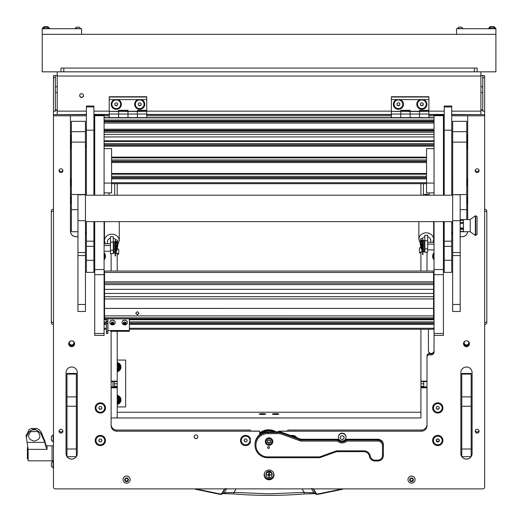 <?xml version="1.0" encoding="UTF-8"?>
<svg xmlns="http://www.w3.org/2000/svg" width="522" height="522" viewBox="0 0 522 522"><rect width="100%" height="100%" fill="white"/><g stroke="black" fill="none" stroke-linecap="round" stroke-linejoin="round"><path stroke-width="0.78" d="M81.589 97.483A1.918 1.905 180 0 0 83.513 95.578A1.918 1.905 180 0 0 81.589 93.666A1.918 1.905 180 0 0 79.67 95.578A1.918 1.905 180 0 0 81.589 97.483M79.67 95.461A1.918 1.905 180 0 0 81.589 97.255A1.918 1.905 180 0 0 83.507 95.461M480.906 75.579L484.651 75.579L484.651 114.657L451.726 114.657M482.778 75.579L482.778 111.179L484.651 111.179M57.218 76.036L57.218 71.834L480.906 71.834L480.906 76.036L57.218 76.036L57.218 111.147L86.398 111.147M451.726 111.147L480.906 111.147L480.906 76.036M57.218 75.579L55.345 75.579L55.345 111.179L53.472 111.179L53.472 75.579L55.345 75.579M86.398 114.657L53.472 114.657L53.472 111.179M55.345 109.783L57.218 110.011M55.345 110.181A3.752 0.457 0 0 0 57.218 110.24M480.906 110.011L482.778 109.783M480.906 110.24A3.752 0.457 0 0 0 482.778 110.181M480.906 111.147L480.906 114.416M57.218 114.416L57.218 111.147M484.651 324.195L484.651 209.505M484.977 324.469A2.153 2.153 0 0 0 486.811 322.342L486.811 211.358A2.153 2.153 179.8 0 0 484.977 209.224M53.472 209.505L53.472 324.195M53.146 209.224A2.153 2.153 0 0 0 51.313 211.358L51.313 322.342A2.153 2.153 -0.2 0 0 53.146 324.469M117.209 360.069L125.645 360.069L125.645 406.932L117.209 406.932M112.993 381.556L112.993 386.913M312.835 488.481L315.732 493.505L313.781 492.775L304.104 492.396L302.049 488.788M311.366 488.481L313.781 492.775L314.831 493.623L304.319 493.942L304.104 492.396L269.058 493.838L234.019 492.396L233.791 493.923L223.488 493.551M224.558 488.879L221.987 493.336L220.525 494.021L195.613 488.879M314.681 493.571L316.945 494.399L315.732 493.505L316.136 493.336L313.565 488.879M343.378 488.879L342.589 489.277L343.378 488.879M342.589 489.277L317.676 494.419L316.945 494.399L317.676 494.419L317.598 494.021L342.484 488.886L342.589 489.277L317.676 494.419L316.136 493.336M195.535 489.277L220.447 494.419L195.535 489.277L194.745 488.879L195.535 489.277L195.639 488.886M304.319 493.942C280.816 495.861 257.307 495.861 233.804 493.942L223.442 493.571L220.447 494.419L220.525 494.021L220.447 494.419L221.021 494.425L222.039 493.949L222.392 493.505L221.987 493.336M226.757 488.481L224.343 492.775L222.392 493.505L225.289 488.481M304.333 493.923L314.635 493.551M236.075 488.788L234.019 492.396L224.343 492.775L223.442 493.571M26.1 437.423L29.252 431.596L34.067 428.679L32.051 428.275L29.252 429.423L26.1 435.668L28.129 449.364L28.129 460.835L52.063 460.835L52.063 445.834L52.063 460.835L53.472 460.835M45.779 444.796L44.859 441.005L41.049 431.896L38.889 429.423L36.09 428.275L34.067 428.679L38.889 431.596L41.049 433.899L44.859 442.402L45.779 446.63L47.065 449.364L28.129 449.364M29.252 431.596L38.889 431.596M30.824 431.596C27.046 436.262 28.188 439.446 34.256 441.149C40.318 439.459 41.466 436.275 37.682 431.596M28.129 458.955L27.379 458.955L27.379 447.706L28.064 447.706M51.41 462.857L51.41 466.355L53.472 468.058M53.114 468.058L53.114 460.933L51.41 462.831M51.41 465.957L51.41 465.533M53.114 442.003L53.114 434.885L51.41 436.594L51.41 440.3L53.472 442.01M51.41 439.485L51.41 438.8M51.41 437.971L51.41 437.286M117.209 401.601A1.938 1.938 0 0 0 117.209 398.208M117.209 397.757A2.342 2.342 0 0 1 117.209 402.051M117.209 368.793A1.938 1.938 0 0 0 117.209 365.407M117.209 364.95A2.342 2.342 0 0 1 117.209 369.243M117.209 371.207A4.215 4.215 0 0 0 118.207 370.848M118.553 370.646A4.215 4.215 0 0 0 120.484 367.299M120.484 366.894A4.215 4.215 0 0 0 118.553 363.547M118.207 363.345A4.215 4.215 0 0 0 117.209 362.986M117.209 362.503A4.685 4.685 0 0 1 117.209 371.69M117.209 404.015A4.215 4.215 0 0 0 118.207 403.656M118.553 403.454A4.215 4.215 0 0 0 120.484 400.106M120.484 399.702A4.215 4.215 0 0 0 118.553 396.355M118.207 396.152A4.215 4.215 0 0 0 117.209 395.793M117.209 395.311A4.685 4.685 0 0 1 117.209 404.498M117.209 363.345L118.435 363.345L119.453 365.1A3.752 3.752 0 0 0 117.209 363.462M120.602 367.096L119.59 368.852A3.752 3.752 0 0 0 119.59 365.341L120.602 367.096M117.209 370.731A3.752 3.752 0 0 0 119.453 369.093L118.435 370.848L117.209 370.848M117.209 363.612A3.608 3.608 0 0 1 117.209 370.581M117.209 396.152L118.435 396.152L119.453 397.908A3.752 3.752 0 0 0 117.209 396.27M120.602 399.904L119.59 401.659A3.752 3.752 0 0 0 119.59 398.149L120.602 399.904M117.209 403.539A3.752 3.752 0 0 0 119.453 401.901L118.435 403.656L117.209 403.656M117.209 396.42A3.608 3.608 0 0 1 117.209 403.389M72.153 340.853A2.342 2.323 0 0 1 71.658 345.453A2.342 2.323 0 0 1 71.162 340.853M69.328 342.863A2.342 2.323 180 0 0 73.98 342.863M466.962 340.853A2.342 2.323 0 0 1 466.466 345.453A2.342 2.323 0 0 1 465.97 340.853M464.136 342.863A2.342 2.323 180 0 0 468.795 342.863M68.702 343.744A2.956 2.93 180 0 0 71.658 346.673A2.956 2.93 180 0 0 74.607 343.744A2.956 2.93 180 0 0 71.658 340.807A2.956 2.93 180 0 0 68.702 343.744M68.715 343.456A2.956 2.93 180 0 0 74.594 343.456M463.516 343.744A2.956 2.93 180 0 0 466.466 346.673A2.956 2.93 180 0 0 469.422 343.744A2.956 2.93 180 0 0 466.466 340.807A2.956 2.93 180 0 0 463.516 343.744M463.529 343.456A2.956 2.93 180 0 0 469.408 343.456M264.139 474.922A4.92 4.887 180 0 0 269.058 479.803A4.92 4.887 180 0 0 273.985 474.922A4.92 4.887 180 0 0 269.058 470.035A4.92 4.887 180 0 0 264.139 474.922M264.152 474.576A4.92 4.887 180 0 0 269.058 479.118A4.92 4.887 180 0 0 273.972 474.576M59.045 431.192A1.918 1.905 180 0 0 60.97 433.103A1.918 1.905 180 0 0 62.888 431.192A1.918 1.905 180 0 0 60.97 429.286A1.918 1.905 180 0 0 59.045 431.192M59.136 430.624A1.918 1.905 180 0 0 62.803 430.624M59.045 170.694A1.918 1.905 180 0 0 60.97 172.599A1.918 1.905 180 0 0 62.888 170.694A1.918 1.905 180 0 0 60.97 168.789A1.918 1.905 180 0 0 59.045 170.694M59.136 170.12A1.918 1.905 180 0 0 62.803 170.12M475.229 431.192A1.918 1.905 180 0 0 477.154 433.103A1.918 1.905 180 0 0 479.072 431.192A1.918 1.905 180 0 0 477.154 429.286A1.918 1.905 180 0 0 475.229 431.192M475.32 430.624A1.918 1.905 180 0 0 478.987 430.624M475.229 170.694A1.918 1.905 180 0 0 477.154 172.599A1.918 1.905 180 0 0 479.072 170.694A1.918 1.905 180 0 0 477.154 168.789A1.918 1.905 180 0 0 475.229 170.694M475.32 170.12A1.918 1.905 180 0 0 478.987 170.12M194.073 436.777A1.873 1.86 180 0 0 195.946 438.637A1.873 1.86 180 0 0 197.825 436.777A1.873 1.86 180 0 0 195.946 434.917A1.873 1.86 180 0 0 194.073 436.777M95.18 407.936A5.155 5.116 180 0 0 100.335 413.052A5.155 5.116 180 0 0 105.496 407.936A5.155 5.116 180 0 0 100.335 402.821A5.155 5.116 180 0 0 95.18 407.936M432.627 407.936A5.155 5.116 180 0 0 437.782 413.052A5.155 5.116 180 0 0 442.937 407.936A5.155 5.116 180 0 0 437.782 402.821A5.155 5.116 180 0 0 432.627 407.936M240.472 440.496A5.155 5.116 180 0 0 250.416 442.395A18.74 18.603 180 0 1 250.319 440.496L250.319 438.376A5.155 5.116 180 0 0 240.472 440.496M104.087 259.799A5.155 5.116 180 0 0 104.087 252.772M434.036 252.772A5.155 5.116 180 0 0 434.036 259.799M95.18 440.496A5.155 5.116 180 0 0 100.335 445.618A5.155 5.116 180 0 0 105.496 440.496A5.155 5.116 180 0 0 100.335 435.381A5.155 5.116 180 0 0 95.18 440.496M432.627 440.496A5.155 5.116 180 0 0 437.782 445.618A5.155 5.116 180 0 0 442.937 440.496A5.155 5.116 180 0 0 437.782 435.381A5.155 5.116 180 0 0 432.627 440.496M428.882 353.759L428.882 354.908A1.873 1.86 180 0 0 427.003 356.767L427.003 355.626A1.873 1.86 0 0 1 428.882 353.759L431.224 353.759A2.812 2.793 180 0 0 434.036 350.973A2.812 2.793 180 0 1 431.224 353.759A2.812 2.793 180 0 1 428.412 350.973L428.412 329.238M111.121 424.471A5.625 5.585 180 0 0 116.739 430.05L250.319 430.05L250.319 431.081L259.688 431.081L259.688 434.598M427.003 356.767L427.003 425.613A5.625 5.585 0 0 1 421.378 431.192L278.435 431.192L287.805 431.081L287.805 430.05L421.378 430.05A5.625 5.585 180 0 0 427.003 424.471M444.229 114.657L428.882 114.657M391.383 114.657L146.734 114.657M109.242 114.657L93.895 114.657M85.458 234.215A5.625 5.585 180 0 0 86.371 231.168L86.371 221.635M427.003 271.048L427.003 252.237M461.813 456.659A5.625 5.579 180 0 0 466.466 459.106L466.466 459.106A5.625 5.579 180 0 0 471.125 456.659M471.157 456.606A5.625 5.579 180 0 0 472.09 453.527L472.09 372.577A5.625 5.579 180 0 0 466.466 366.999L466.466 366.999A5.625 5.579 180 0 0 460.841 372.577L460.841 453.527A5.625 5.579 180 0 0 461.781 456.606M76.343 456.606A5.625 5.579 180 0 0 77.282 453.527L77.282 372.577A5.625 5.579 180 0 0 71.658 366.999A5.625 5.579 180 0 0 66.033 372.577L66.033 453.527A5.625 5.579 180 0 0 66.966 456.606M66.999 456.659A5.625 5.579 180 0 0 71.658 459.106L71.658 459.106A5.625 5.579 180 0 0 76.31 456.659M296.855 437.769A5.155 5.116 180 0 0 290.924 435.622M85.432 146.571A4.913 4.881 180 0 1 86.371 145.507L86.398 115.799M86.371 145.507L86.371 145.162A5.24 5.2 0 0 1 86.398 145.149M93.895 146.369A5.24 5.2 0 0 1 94.717 148.359M70.437 200.872L70.437 231.168A5.625 5.585 180 0 0 76.062 236.747L77.961 236.747M53.472 114.657L53.472 115.799L70.437 115.799L70.437 136.901M70.437 138.735L70.437 139.426M70.437 141.26L70.437 144.346M70.437 146.18L70.437 181.558M70.437 183.392L70.437 199.039M53.472 115.799L53.472 487.019A1.873 1.86 180 0 0 55.345 488.879L482.778 488.879A1.873 1.86 180 0 0 484.651 487.019L484.651 114.657M467.686 136.901L467.686 115.799L484.651 115.799M467.686 219.534L467.686 200.872M467.686 199.039L467.686 183.392M467.686 181.558L467.686 146.18M467.686 144.346L467.686 141.26M467.686 139.426L467.686 138.735M462.061 236.747A5.625 5.585 180 0 0 467.66 231.716A5.625 5.585 180 0 1 462.061 236.681L460.163 236.747M452.665 234.15A5.625 5.585 180 0 1 451.961 232.61A5.625 5.585 180 0 0 452.665 234.215M451.726 115.799L451.752 195.202M93.895 115.799L94.717 115.799M104.087 115.799L109.242 115.799M146.734 115.799L391.383 115.799M428.882 115.799L434.036 115.799M443.406 115.799L444.229 115.799M428.882 354.908L431.224 354.908A2.812 2.793 180 0 0 434.036 352.115L434.036 333.486L443.406 333.486L443.406 335.398L434.036 335.398M278.435 431.192L278.435 431.798M116.739 430.05L116.739 431.192L259.688 431.192M116.739 431.192A5.625 5.585 0 0 1 111.121 425.613L111.121 331.287M111.121 253.62L111.121 271.048M467.686 115.799L451.752 115.799M86.371 115.799L70.437 115.799M70.437 231.096A5.625 5.585 180 0 0 76.062 236.681L77.961 236.681M85.458 234.15A5.625 5.585 180 0 0 86.371 231.096M67.051 456.659A5.625 5.579 180 0 0 76.264 456.659M76.343 456.541A5.625 5.579 180 0 0 77.282 453.455L77.282 372.577M66.033 372.577L66.033 453.455A5.625 5.579 180 0 0 66.966 456.541M460.841 453.455A5.625 5.579 180 0 0 461.781 456.541M461.859 456.659A5.625 5.579 180 0 0 466.466 459.034L466.466 459.034A5.625 5.579 180 0 0 471.072 456.659M471.157 456.541A5.625 5.579 180 0 0 472.09 453.455M460.163 236.681L462.061 236.681M94.241 195.202A4.698 4.665 180 0 0 94.26 194.765L94.26 149.181A4.698 4.665 180 0 0 93.895 147.38M86.398 145.729A4.698 4.665 180 0 0 85.432 146.943M85.432 146.995A4.672 4.639 0 0 1 86.398 145.768M93.895 147.445A4.672 4.639 0 0 1 94.234 149.181L94.234 194.765A4.672 4.639 0 0 1 94.214 195.202M86.371 195.202L86.371 146.134A4.457 4.424 180 0 0 85.432 147.55M86.398 146.656A4.13 4.104 180 0 0 86.371 146.682L86.371 146.134M278.878 414.077A3.249 0.398 -0 0 0 275.623 413.678A3.249 0.398 -0 0 0 272.373 414.077A3.249 0.398 -0 0 0 272.393 414.122A3.249 0.398 -0 0 0 275.623 414.468A3.249 0.398 -0 0 0 278.852 414.122A3.249 0.398 -0 0 0 278.878 414.077M265.75 414.077A3.249 0.398 -0 0 0 262.501 413.678A3.249 0.398 -0 0 0 259.245 414.077A3.249 0.398 -0 0 0 259.271 414.122A3.249 0.398 -0 0 0 262.501 414.468A3.249 0.398 -0 0 0 265.731 414.122A3.249 0.398 -0 0 0 265.75 414.077M420.915 412.243L117.209 412.243M427.003 387.794L420.915 387.794L420.915 417.959L111.121 417.959L117.209 417.959L117.209 387.794L111.121 387.794M420.915 387.794L420.915 387.141L427.003 387.141M427.003 381.556L420.915 381.556L420.915 387.141M420.915 381.556L420.915 381.138L427.003 381.138M420.915 183.666L420.915 195.202M420.915 252.433L420.915 271.048M420.915 329.238L420.915 381.138M423.727 381.556L423.727 386.913L427.003 386.913M428.412 350.66A2.812 2.793 180 0 0 431.224 353.453A2.812 2.793 180 0 0 434.036 350.66M111.121 381.138L117.209 381.138L117.209 331.287M117.209 271.048L117.209 253.816M117.209 195.202L117.209 183.666M117.209 381.138L117.209 381.556L111.121 381.556M111.121 387.141L117.209 387.141L117.209 381.556M117.209 387.141L117.209 387.794M111.121 386.913L114.396 386.913L114.396 381.556M114.364 99.624A5.063 5.024 180 0 0 116.275 109.3A5.063 5.024 180 0 0 118.187 99.624L109.242 99.624L109.242 96.727L146.734 96.727L146.734 99.624L137.795 99.624A5.063 5.024 180 0 0 139.707 109.3A5.063 5.024 180 0 0 141.619 99.624M109.242 117.626L109.242 114.037L118.618 114.037L118.618 117.626L118.618 110.325L127.988 110.325L127.988 111.258L137.364 111.258L137.364 110.325L146.734 110.325L146.734 99.624M109.242 114.037L109.242 111.427L118.618 111.427L118.618 114.037L137.364 114.037L137.364 117.626L137.364 111.258M109.242 111.427L118.618 111.258M109.242 111.258L109.242 99.624M127.988 111.258L127.988 117.626L127.988 111.427L137.364 111.427L137.364 114.037L146.734 114.037L146.734 117.626M137.795 99.624L118.187 99.624M109.242 97.014L146.734 97.014M146.734 111.31L137.364 111.427L146.734 111.31M146.734 111.427L146.734 114.037M118.618 111.31L127.988 111.427L118.618 111.31M273.508 472.828A4.685 4.652 0 0 1 269.058 478.948A4.685 4.652 0 0 1 264.373 474.296L264.373 474.217A4.685 4.652 0 0 1 264.543 472.991M273.75 474.296L273.75 474.217A4.685 4.652 0 0 0 273.58 472.991M266.076 475.261A3.139 3.112 0 0 1 269.058 471.183A3.139 3.112 0 0 1 272.047 475.261M272.197 474.217A3.139 3.112 0 0 1 272.06 475.059M266.063 475.059A3.139 3.112 0 0 1 265.926 474.217M264.373 474.296A4.685 4.652 0 0 1 264.615 472.828M269.058 477.382L269.345 475.242L271.499 474.961L269.345 474.681L269.345 472.821L268.778 472.821L268.778 474.681L266.625 474.961L268.778 475.242L269.058 477.382M268.778 477.03L269.345 477.03M272.06 474.903A3.001 2.975 180 0 0 269.058 471.868A3.001 2.975 180 0 0 266.063 474.903M269.058 477.937A3.001 2.975 180 0 0 272.06 474.961A3.001 2.975 180 0 0 269.058 471.986A3.001 2.975 180 0 0 266.063 474.961A3.001 2.975 180 0 0 269.058 477.937M266.625 474.929L268.778 475.242M269.345 475.242L271.499 474.929M269.058 445.273A3.752 3.719 180 0 0 272.81 441.547A3.752 3.719 180 0 0 269.058 437.827A3.752 3.719 180 0 0 265.313 441.547A3.752 3.719 180 0 0 269.058 445.273M265.32 441.318A3.752 3.719 180 0 0 269.058 444.816A3.752 3.719 180 0 0 272.804 441.318M268.536 448.411A0.94 0.933 180 0 0 269.476 447.478A0.94 0.933 180 0 0 268.536 446.551A0.94 0.933 180 0 0 267.603 447.478A0.94 0.933 180 0 0 268.536 448.411M346.367 439.237L377.791 439.237A5.625 5.585 0 0 1 383.416 444.822L383.416 455.393A5.625 5.585 0 0 1 377.791 460.972L374.979 460.972A5.625 5.585 0 0 1 369.439 456.319A5.625 5.585 180 0 0 363.893 451.667L337.545 451.667A5.625 5.585 180 0 0 335.62 452.006L319.81 457.716L267.655 457.716A12.652 12.561 0 0 1 255.004 445.155A12.652 12.561 0 0 1 267.655 432.594L280.327 432.594L300 439.7A5.625 5.585 180 0 0 301.925 440.039L337.982 440.039L337.982 439.237A5.625 5.585 180 0 0 346.367 439.237L346.367 440.039L377.791 440.039A5.625 5.585 0 0 1 383.416 445.618L382.482 445.736A4.685 4.652 180 0 0 377.791 441.083L346.765 441.083A6.564 6.512 0 0 1 337.584 441.083L301.925 441.083A6.564 6.512 0 0 1 299.68 440.692L280.164 433.638L267.655 433.638A11.719 11.628 180 0 0 255.937 445.273A11.719 11.628 180 0 0 267.655 456.9L319.647 456.9L335.3 451.243A6.564 6.512 0 0 1 337.545 450.851L363.893 450.851A6.564 6.512 0 0 1 370.359 456.28A4.685 4.652 180 0 0 374.979 460.156L377.791 460.156A4.685 4.652 180 0 0 382.482 455.504L382.482 445.736M337.584 441.083L337.982 440.039A5.625 5.585 180 0 0 346.367 440.039L346.765 441.083M267.655 433.638L267.655 431.798L280.327 431.798L280.164 433.638M280.327 431.798L300 438.904A5.625 5.585 180 0 0 301.925 439.237L337.982 439.237M267.655 431.798A12.652 12.561 180 0 0 255.004 444.359L255.004 445.155M319.81 457.716L319.647 456.9M396.505 99.624A5.063 5.024 180 0 0 398.416 109.3A5.063 5.024 180 0 0 400.328 99.624L391.383 99.624L391.383 96.727L428.882 96.727L428.882 99.624L419.936 99.624A5.063 5.024 180 0 0 421.848 109.3A5.063 5.024 180 0 0 423.76 99.624M391.383 117.626L391.383 114.037L400.759 114.037L400.759 117.626L400.759 110.325L410.135 110.325L410.135 111.258L419.505 111.258L419.505 110.325L428.882 110.325L428.882 99.624M391.383 114.037L391.383 111.427L400.759 111.427L400.759 114.037L419.505 114.037L419.505 117.626L419.505 111.258M391.383 111.427L400.759 111.258M391.383 111.258L391.383 99.624M410.135 111.258L410.135 117.626L410.135 111.427L419.505 111.427L419.505 114.037L428.882 114.037L428.882 117.626M419.936 99.624L400.328 99.624M391.383 97.014L428.882 97.014M428.882 111.31L419.505 111.427L428.882 111.31M428.882 111.427L428.882 114.037M400.759 111.31L410.135 111.427L400.759 111.31M120.634 104.224A4.359 4.326 180 0 0 118.455 100.446A4.359 4.326 180 0 0 111.917 104.224M114.096 108.002A4.359 4.326 180 0 0 120.634 104.256A4.359 4.326 180 0 0 118.455 100.511A4.359 4.326 180 0 0 111.917 104.256A4.359 4.326 180 0 0 114.096 108.002M117.678 105.059L117.678 103.447L116.275 102.645L114.866 103.447L114.866 105.059L116.275 105.868L117.678 105.059M114.866 103.447L114.866 104.798L116.275 105.601L117.678 104.798L117.678 103.447M402.775 104.224A4.359 4.326 180 0 0 400.596 100.446A4.359 4.326 180 0 0 394.058 104.224M396.237 108.002A4.359 4.326 180 0 0 402.775 104.256A4.359 4.326 180 0 0 400.596 100.511A4.359 4.326 180 0 0 394.058 104.256A4.359 4.326 180 0 0 396.237 108.002M399.819 105.059L399.819 103.447L398.416 102.645L397.007 103.447L397.007 105.059L398.416 105.868L399.819 105.059M397.007 103.447L397.007 104.798L398.416 105.601L399.819 104.798L399.819 103.447M144.065 104.224A4.359 4.326 180 0 0 141.886 100.446A4.359 4.326 180 0 0 135.348 104.224M137.527 108.002A4.359 4.326 180 0 0 144.065 104.256A4.359 4.326 180 0 0 141.886 100.511A4.359 4.326 180 0 0 135.348 104.256A4.359 4.326 180 0 0 137.527 108.002M141.11 105.059L141.11 103.447L139.707 102.645L138.304 103.447L138.304 105.059L139.707 105.868L141.11 105.059M138.304 103.447L138.304 104.798L139.707 105.601L141.11 104.798L141.11 103.447M426.206 104.224A4.359 4.326 180 0 0 424.027 100.446A4.359 4.326 180 0 0 417.489 104.224M419.668 108.002A4.359 4.326 180 0 0 426.206 104.256A4.359 4.326 180 0 0 424.027 100.511A4.359 4.326 180 0 0 417.489 104.256A4.359 4.326 180 0 0 419.668 108.002M423.257 105.059L423.257 103.447L421.848 102.645L420.445 103.447L420.445 105.059L421.848 105.868L423.257 105.059M420.445 103.447L420.445 104.798L421.848 105.601L423.257 104.798L423.257 103.447M95.983 407.904A4.359 4.326 180 0 0 100.335 412.23A4.359 4.326 180 0 0 104.694 407.904L104.694 407.839A4.359 4.326 180 0 0 100.335 403.513A4.359 4.326 180 0 0 95.983 407.839L95.983 407.904A4.359 4.326 180 0 1 100.335 403.578A4.359 4.326 180 0 1 104.694 407.904M100.335 409.516L101.744 408.706L101.744 407.095L100.335 406.292L98.932 407.095L98.932 408.706L100.335 409.516L101.744 408.445L101.744 407.095M98.932 407.095L98.932 408.445L100.335 409.248M433.423 440.464A4.359 4.326 180 0 0 437.782 444.79A4.359 4.326 180 0 0 442.141 440.464L442.141 440.398A4.359 4.326 180 0 0 437.782 436.072A4.359 4.326 180 0 0 433.423 440.398L433.423 440.464A4.359 4.326 180 0 0 441.56 442.63A4.359 4.326 180 0 0 437.782 436.138A4.359 4.326 180 0 0 433.423 440.464L433.423 440.398A4.359 4.326 180 0 1 438.911 436.222A4.359 4.326 180 0 1 442.141 440.398L442.141 440.464A4.359 4.326 180 0 0 434.01 438.304A4.359 4.326 180 0 0 433.423 440.464M437.782 442.075L439.191 441.273L439.191 439.661L437.782 438.852L436.379 439.661L436.379 441.273L437.782 442.075M436.379 440.092L437.41 441.599L438.813 441.221L439.191 440.092M433.423 407.904A4.359 4.326 180 0 0 437.782 412.23A4.359 4.326 180 0 0 442.141 407.904L442.141 407.839A4.359 4.326 180 0 0 437.782 403.513A4.359 4.326 180 0 0 433.423 407.839L433.423 407.904A4.359 4.326 180 0 1 437.782 403.578A4.359 4.326 180 0 1 442.141 407.904M437.782 409.516L439.191 408.706L439.191 407.095L437.782 406.292L436.379 407.095L436.379 408.706L437.782 409.516L439.191 408.445L439.191 407.095M436.379 407.095L436.379 408.445L437.782 409.248M104.087 258.455A4.359 4.326 180 0 0 104.694 256.25L104.694 256.191A4.359 4.326 180 0 0 104.087 253.986M104.694 256.25A4.359 4.326 180 0 0 104.087 254.044M434.036 254.044A4.359 4.326 180 0 0 434.036 258.455M433.423 256.25L433.423 256.191A4.359 4.326 180 0 1 434.036 253.986M104.694 440.431A4.359 4.326 180 0 0 96.563 438.239A4.359 4.326 180 0 0 95.983 440.431M96.563 438.304A4.359 4.326 180 0 0 99.213 444.64A4.359 4.326 180 0 0 104.694 440.464A4.359 4.326 180 0 0 96.563 438.304M99.526 441.86L101.151 441.86L101.96 440.464L101.151 439.067L99.526 439.067L98.717 440.464L99.526 441.86L101.151 441.86M98.788 440.333L99.526 441.599M101.151 441.599L101.888 440.333M436.973 441.86L438.597 441.86L439.407 440.464L438.597 439.067L436.973 439.067L436.164 440.464L436.973 441.86M249.986 440.431A4.359 4.326 180 0 0 241.856 438.239A4.359 4.326 180 0 0 241.268 440.431M241.856 438.304A4.359 4.326 180 0 0 244.498 444.64A4.359 4.326 180 0 0 249.986 440.464A4.359 4.326 180 0 0 241.856 438.304M244.818 441.86L246.436 441.86L247.252 440.464L246.436 439.067L244.818 439.067L244.002 440.464L244.818 441.86L246.436 441.86M244.081 440.333L244.818 441.599M246.436 441.599L247.174 440.333M295.406 437.24A4.359 4.326 180 0 0 292.353 436.138M295.517 437.286A4.359 4.326 180 0 0 292.196 436.085M340.344 437.625A1.827 1.814 0 0 1 342.178 435.805A1.827 1.814 0 0 1 344.005 437.625A1.827 1.814 0 0 1 342.178 439.439A1.827 1.814 0 0 1 340.344 437.625M342.178 435.759A1.873 1.86 0 0 1 344.05 437.625A1.873 1.86 0 0 1 342.178 439.485A1.873 1.86 0 0 1 340.298 437.625A1.873 1.86 0 0 1 342.178 435.759M197.309 435.498A1.827 1.814 0 0 1 195.946 438.519A1.827 1.814 0 0 1 194.589 435.498M197.825 436.744A1.873 1.86 0 0 1 195.946 438.571A1.873 1.86 0 0 1 194.073 436.744M263.662 414.442L261.339 414.442M265.046 414.318L259.956 414.318M276.784 414.442L274.461 414.442M278.167 414.318L273.078 414.318M269.058 438.663A2.904 2.884 180 0 0 266.155 441.547A2.904 2.884 180 0 0 269.058 444.431A2.904 2.884 180 0 0 271.969 441.547A2.904 2.884 180 0 0 269.058 438.663M269.058 444.757A3.282 3.256 0 0 1 265.783 441.501A3.282 3.256 0 0 1 269.058 438.245A3.282 3.256 0 0 1 272.34 441.501A3.282 3.256 0 0 1 269.058 444.757M270.324 440.438A0.398 0.391 180 0 0 270.181 440.457A0.542 0.535 0 0 1 269.45 440.039A0.398 0.391 180 0 0 268.673 440.039A0.542 0.535 0 0 1 267.943 440.457A0.398 0.391 180 0 0 267.551 441.129A0.542 0.535 0 0 1 267.551 441.964A0.398 0.391 180 0 0 267.943 442.636A0.542 0.535 0 0 1 268.673 443.054A0.398 0.391 180 0 0 269.45 443.054A0.542 0.535 0 0 1 270.181 442.636A0.398 0.391 180 0 0 270.572 441.964A0.542 0.535 0 0 1 270.572 441.129A0.398 0.391 180 0 0 270.324 440.438M267.421 440.712A0.398 0.391 180 0 0 267.551 440.901A0.542 0.535 0 0 1 267.753 441.318L267.753 441.547M267.421 442.16A0.398 0.391 180 0 0 267.943 442.408A0.542 0.535 0 0 1 268.673 442.826A0.398 0.391 180 0 0 269.45 442.826A0.542 0.535 0 0 1 270.181 442.408A0.398 0.391 180 0 0 270.703 442.16M272.34 441.501L272.34 441.09A3.282 3.256 180 0 0 269.058 437.834A3.282 3.256 180 0 0 265.783 441.09L265.783 441.501M270.37 441.547L270.37 441.318A0.542 0.535 0 0 1 270.572 440.901A0.398 0.391 180 0 0 270.703 440.712M269.398 447.68A0.887 0.881 0 0 1 268.301 448.3A0.887 0.881 0 0 1 267.682 447.21A0.887 0.881 0 0 1 268.771 446.597A0.887 0.881 0 0 1 269.398 447.68M269.476 447.465A0.94 0.933 0 0 1 268.288 448.346A0.94 0.933 0 0 1 267.603 447.465M104.087 221.635L104.087 335.398L94.717 335.398L94.717 333.486L104.087 333.486M104.087 115.688L94.717 115.688L94.717 115.205L104.087 115.205L104.087 195.202M104.087 274.657L94.717 274.657L94.717 333.486M94.717 115.688L94.717 195.202M94.717 221.635L94.717 269.548L104.087 269.548M94.717 274.657L94.717 269.548M443.406 115.688L434.036 115.688L434.036 115.205L443.406 115.205L443.406 195.202M443.406 221.635L443.406 333.486M443.406 274.657L434.036 274.657L434.036 333.486M434.036 115.688L434.036 195.202M434.036 221.635L434.036 269.548L443.406 269.548M434.036 274.657L434.036 269.548M104.087 192.886L111.584 192.886L111.584 183.078L104.087 183.078M104.087 148.633L111.584 148.633L111.584 183.078M434.036 148.633L426.539 148.633L426.539 192.886L434.036 192.886M434.036 183.078L426.539 183.078M106.429 331.614L107.839 331.614L107.839 333.525L106.429 333.525L106.429 318.844M106.429 321.428L107.839 321.428L107.839 318.844M107.839 321.428L107.839 323.307L106.429 323.307M107.839 331.614L107.839 323.307M110.651 331.092L110.651 330.524L129.397 330.524L129.397 318.844M129.397 331.092L129.397 330.524M107.839 330.57L110.651 330.524M137.364 311.601L139.002 313.246L137.364 314.89L135.72 313.246L137.364 311.601M135.727 313.18L137.364 314.74L139.002 313.18M104.557 317.826L433.567 317.826L433.567 318.844L104.557 318.818L104.557 298.93L433.567 298.93L433.567 308.404L104.557 308.404M433.567 289.358L104.557 289.358L104.557 281.808L433.567 281.808L433.567 293.442L104.557 293.442L104.557 298.93M433.567 317.826L433.567 315.882L104.557 315.882M104.557 308.424L433.567 308.404M104.557 296.711L433.567 296.711L433.567 298.93M433.567 293.442L433.567 296.711M433.567 271.179L433.567 272.445L104.557 272.445L104.557 281.808M433.567 272.445L433.567 281.808M104.557 293.442L104.557 289.358M104.557 272.445L104.557 271.179M433.567 308.424L433.567 315.882M123.786 323.098L123.825 323.092A0.385 0.333 0 0 1 124.301 323.405L124.856 323.464A0.385 0.333 0 0 1 125.404 323.255L125.626 323.275M124.275 323.973A0.385 0.333 0 0 1 124.301 324.09L124.856 324.149A0.385 0.333 0 0 1 125.404 323.947L125.737 323.562A0.385 0.333 0 0 1 125.809 323.046L125.593 322.603A0.385 0.333 0 0 1 125.117 322.289L124.562 322.231A0.385 0.333 0 0 1 124.014 322.433L123.681 322.818A0.385 0.333 0 0 1 123.61 323.333L123.825 323.777A0.385 0.333 0 0 1 124.275 323.973M123.792 323.053L123.792 322.42A0.385 0.333 0 0 1 123.76 322.492M123.44 323.66A1.377 1.201 0 0 1 125.978 322.72A1.377 1.201 0 0 1 123.44 323.66M122.252 323.464A2.669 2.329 0 0 1 122.037 322.557A2.669 2.329 0 0 1 124.177 320.273A2.669 2.329 0 0 1 127.166 321.643A2.669 2.329 0 0 1 127.381 322.557A2.669 2.329 0 0 1 126.037 324.58A2.669 2.329 0 0 1 123.388 324.58A2.669 2.329 0 0 1 122.252 323.464M127.381 322.492A2.669 2.329 180 0 0 127.381 322.433A2.669 2.329 180 0 0 127.166 321.519A2.669 2.329 180 0 0 124.177 320.149A2.669 2.329 180 0 0 122.037 322.433A2.669 2.329 180 0 0 122.037 322.492M117.209 248.146L117.209 249.862L116.647 250.423L116.647 250.051M116.647 247.539L116.647 245.294M115.897 250.423L115.897 245.444M104.087 251.239L110.462 251.239L104.087 251.239M110.462 245.523L104.087 245.523M104.087 243.741L110.462 243.741L104.087 243.741M421.476 248.674L421.476 249.046L420.915 248.479L420.915 246.769M421.476 243.918L421.476 246.162M422.226 244.061L422.226 249.046M427.662 242.365L434.036 242.365L427.662 242.365M434.036 244.146L427.662 244.146M427.662 249.862L434.036 249.862L427.662 249.862M117.019 243.689L117.398 242.371L116.458 241.588L115.147 242.815L115.147 241.047A1.312 1.142 180 0 1 117.77 241.047L117.346 243.885M117.77 244.772L117.77 246.097A1.312 1.142 180 0 0 115.147 246.097L115.525 243.931L116.458 243.572L117.77 244.772M115.525 255.852L115.525 246.097A0.94 0.816 -0 0 1 117.398 246.097A0.94 0.816 -0 0 1 117.365 246.299L115.558 252.439A0.561 0.489 180 0 0 115.786 252.968L117.724 254.116L117.933 253.849L115.91 252.563L117.731 246.384A1.312 1.142 180 0 0 117.77 246.097M118.579 254.025L118.501 254.129A0.94 0.378 -142 0 1 118.461 254.234A0.94 0.378 -142 0 1 117.724 254.116M117.933 253.849A0.94 0.378 38 0 0 118.677 253.966A0.94 0.378 38 0 0 118.709 253.862L118.709 249.699A0.94 0.378 38 0 0 117.933 248.798L117.209 248.368M115.897 249.934L115.643 250.306L115.558 249.699M117.196 245.588L116.328 248.661M115.147 244.211L115.147 242.926M117.182 241.875L116.68 243.591M115.525 241.608L115.525 242.378L115.147 242.378L115.525 241.608L116.458 241.275L117.77 242.371M115.525 242.815L115.525 243.931M115.147 255.852L115.147 246.097M420.915 246.991L420.184 247.415A0.94 0.378 -38 0 0 419.414 248.322L419.414 252.485A0.94 0.378 -38 0 0 419.447 252.589A0.94 0.378 -38 0 0 420.184 252.472L422.207 251.186L420.393 245.001A1.312 1.142 -0 0 1 420.347 244.72L420.347 243.396L421.665 242.195L422.598 242.554L422.598 241.001L421.665 240.211L420.725 240.988L421.104 242.312M420.778 242.508L420.347 239.663A1.312 1.142 -0 0 1 422.977 239.663L422.977 241.001L422.598 240.224L421.665 239.898L420.347 240.988M422.598 254.475L422.598 244.72A0.94 0.816 180 0 0 420.725 244.72A0.94 0.816 180 0 0 420.752 244.922L422.566 251.062A0.561 0.489 -0 0 1 422.337 251.591L420.399 252.739A0.94 0.378 142 0 1 419.662 252.857A0.94 0.378 142 0 1 419.623 252.752L419.538 252.648M420.941 240.492L421.443 242.215M422.977 241.549L422.977 242.834M422.566 248.322L422.481 248.929L422.226 248.557M421.789 247.284L420.928 244.211M420.347 244.72A1.312 1.142 -0 0 1 422.977 244.72L422.977 254.475M422.598 242.554L422.977 244.72M422.977 241.001L422.598 241.001L422.598 240.224M115.147 242.619L115.147 252.367L114.716 253.118L114.716 241.869L115.147 242.619M114.716 241.869L113.646 241.869L113.646 253.118L114.716 253.118M422.977 249.947L422.977 241.242L423.407 240.492L423.407 251.741L424.471 251.741L424.471 240.492L423.407 240.492M111.604 323.098L111.643 323.092A0.385 0.333 0 0 1 112.119 323.405L112.667 323.464A0.385 0.333 0 0 1 113.215 323.255L113.444 323.275M112.086 323.973A0.385 0.333 0 0 1 112.119 324.09L112.667 324.149A0.385 0.333 0 0 1 113.215 323.947L113.548 323.562A0.385 0.333 0 0 1 113.62 323.046L113.404 322.603A0.385 0.333 0 0 1 112.928 322.289L112.38 322.231A0.385 0.333 0 0 1 111.832 322.433L111.499 322.818A0.385 0.333 0 0 1 111.427 323.333L111.643 323.777A0.385 0.333 0 0 1 112.086 323.973M111.604 323.053L111.604 322.42A0.385 0.333 0 0 1 111.578 322.492M111.258 323.66A1.377 1.201 0 0 1 113.789 322.72A1.377 1.201 0 0 1 111.258 323.66M110.064 323.464A2.669 2.329 0 0 1 109.855 322.557A2.669 2.329 0 0 1 111.989 320.273A2.669 2.329 0 0 1 114.984 321.643A2.669 2.329 0 0 1 115.192 322.557A2.669 2.329 0 0 1 113.848 324.58A2.669 2.329 0 0 1 111.199 324.58A2.669 2.329 0 0 1 110.064 323.464M115.192 322.492A2.669 2.329 180 0 0 115.192 322.433A2.669 2.329 180 0 0 114.984 321.519A2.669 2.329 180 0 0 111.989 320.149A2.669 2.329 180 0 0 109.855 322.433A2.669 2.329 180 0 0 109.855 322.492M93.895 260.282L86.398 260.282L86.398 272.373L93.895 272.373L93.895 221.635M93.895 195.202L93.895 130.154L86.398 130.154L86.398 195.202M86.398 260.282L86.398 221.635M93.895 106.951L86.398 106.951L86.398 106.025L93.895 106.025L93.895 130.154M86.398 106.951L86.398 130.154M451.726 260.282L444.229 260.282L444.229 272.373L451.726 272.373L451.726 221.635M451.726 195.202L451.726 130.154L444.229 130.154L444.229 195.202M444.229 260.282L444.229 221.635M451.726 106.951L444.229 106.951L444.229 106.025L451.726 106.025L451.726 130.154M444.229 106.951L444.229 130.154M85.432 142.108L71.377 142.108L71.377 121.313L85.432 121.313L85.458 311.471L77.961 311.471L77.961 304.476L85.458 304.476M71.377 142.108L71.377 194.497L85.432 194.497M77.961 231.735L71.377 231.735L71.377 194.497M466.746 142.108L452.685 142.108L452.685 121.313L466.746 121.313L466.746 219.534M466.746 231.716L460.163 231.735M452.665 194.732L460.163 194.732L460.163 311.471L452.665 311.471L452.665 194.732L466.746 194.497M452.685 142.108L452.685 194.497M66.966 448.998L76.343 448.998L76.343 456.659L66.966 456.659L66.966 373.445L76.343 373.445L76.343 374.085L66.966 374.085M76.343 448.998L76.343 406.246L66.966 406.246M66.966 396.903L76.343 396.903L76.343 374.085M76.343 396.903L76.343 406.246M461.781 406.246L461.781 373.445L471.157 373.445L471.157 406.246L461.781 406.246L461.781 448.998L471.157 448.998L471.157 456.659L461.781 456.659L461.781 448.998M471.157 406.246L471.157 448.998M461.781 374.085L471.157 374.085M85.458 194.732L77.961 194.732L77.961 304.476M113.274 236.649L110.462 236.649L110.462 242.143L113.274 242.143L113.274 236.649M113.274 242.143L113.274 250.24L110.462 250.24L113.274 250.24M113.274 250.41L113.274 253.62L110.462 253.62L110.462 250.41M110.462 250.24L110.462 242.143M427.662 235.272L424.849 235.272L424.849 240.759L427.662 240.759L427.662 235.272M427.662 240.759L427.662 248.863L424.849 248.863L427.662 248.863M427.662 249.027L427.662 252.237L424.849 252.237L424.849 249.027M424.849 248.863L424.849 240.759M466.962 138.226A7.497 0.913 0 0 0 467.745 137.821L466.962 134.487L466.962 148.568M71.162 138.226L71.162 134.487L70.379 137.821A7.497 0.913 180 0 0 71.162 138.226L71.377 141.149M477.036 216.721L477.036 234.528L475.353 235.468L475.353 215.782L475.712 215.782L475.712 235.468L475.712 215.782L477.036 216.721M475.353 215.782L470.192 219.534L470.192 231.716L475.353 235.468M460.163 220.434L463.445 220.434L463.445 231.435L460.163 231.435M463.445 228.714L460.163 228.714M460.163 229.328L463.445 229.328M463.445 222.535L460.163 222.535M452.665 222.874L451.726 222.874M451.726 232.61L452.665 232.61M451.726 229.856L452.665 229.856M71.162 200.363L71.162 196.624L70.379 199.959A7.497 0.913 180 0 0 71.162 200.363L71.377 203.293M71.162 203.26L70.379 199.959M71.162 182.883L71.162 179.144L70.379 182.478A7.497 0.913 180 0 0 71.162 182.883L71.377 185.806M71.162 185.78L70.379 182.478M71.162 148.568L71.162 141.149L70.379 137.821M466.962 200.363A7.497 0.913 0 0 0 467.745 199.959L466.962 196.624L466.962 203.26M466.962 182.883A7.497 0.913 0 0 0 467.745 182.478L466.962 179.144L466.962 185.78M125.671 478.785A0.535 0.529 0 0 1 125.476 478.752A0.391 0.385 180 0 0 125.091 479.411A0.535 0.529 0 0 1 125.091 480.24A0.391 0.385 180 0 0 125.476 480.899A0.535 0.529 0 0 1 126.2 481.31A0.391 0.385 180 0 0 126.97 481.31A0.535 0.529 0 0 1 127.688 480.899A0.391 0.385 180 0 0 128.073 480.24A0.535 0.529 0 0 1 128.073 479.411A0.391 0.385 180 0 0 127.688 478.752A0.535 0.529 0 0 1 126.97 478.335A0.391 0.385 180 0 0 126.2 478.335A0.535 0.529 0 0 1 125.671 478.785M124.96 480.455A0.391 0.385 180 0 0 125.476 480.729A0.535 0.529 0 0 1 126.2 481.14A0.391 0.385 180 0 0 126.97 481.14A0.535 0.529 0 0 1 127.688 480.729A0.391 0.385 180 0 0 128.21 480.455M126.585 477.982A1.853 1.84 0 0 1 128.438 479.822A1.853 1.84 0 0 1 126.585 481.669A1.853 1.84 0 0 1 124.725 479.822A1.853 1.84 0 0 1 126.585 477.982M126.585 476.084A3.563 3.537 0 0 1 130.148 479.614A3.563 3.537 0 0 1 126.585 483.15A3.563 3.537 0 0 1 123.022 479.614A3.563 3.537 0 0 1 126.585 476.084M130.148 479.614L130.148 479.574A3.563 3.537 180 0 0 126.585 476.038A3.563 3.537 180 0 0 123.022 479.594L123.022 479.614M124.96 479.026A0.391 0.385 180 0 0 125.091 479.242A0.535 0.529 0 0 1 125.293 479.653L125.293 479.822M127.877 479.822L127.877 479.653A0.535 0.529 0 0 1 128.073 479.242A0.391 0.385 180 0 0 128.21 479.026M410.625 478.785A0.535 0.529 0 0 1 410.436 478.752A0.391 0.385 180 0 0 410.051 479.411A0.535 0.529 0 0 1 410.051 480.24A0.391 0.385 180 0 0 410.436 480.899A0.535 0.529 0 0 1 411.153 481.31A0.391 0.385 180 0 0 411.923 481.31A0.535 0.529 0 0 1 412.641 480.899A0.391 0.385 180 0 0 413.026 480.24A0.535 0.529 0 0 1 413.026 479.411A0.391 0.385 180 0 0 412.641 478.752A0.535 0.529 0 0 1 411.923 478.335A0.391 0.385 180 0 0 411.153 478.335A0.535 0.529 0 0 1 410.625 478.785M409.914 480.455A0.391 0.385 180 0 0 410.436 480.729A0.535 0.529 0 0 1 411.153 481.14A0.391 0.385 180 0 0 411.923 481.14A0.535 0.529 0 0 1 412.641 480.729A0.391 0.385 180 0 0 413.163 480.455M411.538 477.982A1.853 1.84 0 0 1 413.391 479.822A1.853 1.84 0 0 1 411.538 481.669A1.853 1.84 0 0 1 409.685 479.822A1.853 1.84 0 0 1 411.538 477.982M411.538 476.084A3.563 3.537 0 0 1 415.101 479.614A3.563 3.537 0 0 1 411.538 483.15A3.563 3.537 0 0 1 407.976 479.614A3.563 3.537 0 0 1 411.538 476.084M415.101 479.614L415.101 479.574A3.563 3.537 180 0 0 411.538 476.038A3.563 3.537 180 0 0 407.976 479.594L407.976 479.614M409.914 479.026A0.391 0.385 180 0 0 410.051 479.242A0.535 0.529 0 0 1 410.246 479.653L410.246 479.822M412.83 479.822L412.83 479.653A0.535 0.529 0 0 1 413.026 479.242A0.391 0.385 180 0 0 413.163 479.026M57.218 71.834L42.223 71.834L42.223 34.335L495.9 34.335L495.9 71.834L480.906 71.834M456.528 34.335L495.9 34.335L495.9 28.717L456.528 28.717L456.528 34.335M81.589 28.717L42.223 28.717L42.223 34.335L81.589 34.335L81.589 28.717M79.22 27.17L80.512 28.462L79.22 27.17L76.466 27.17L75.168 28.717M80.512 28.717L75.168 28.462L76.466 27.17M78.241 27.17L78.639 27.17M489.479 28.462L494.823 28.462L493.531 27.17L490.771 27.17L489.479 28.717M492.546 27.17L492.951 27.17M494.008 26.655L495.711 28.358L494.008 26.655L490.295 26.655L488.585 28.717M489.532 28.358L488.585 28.358L490.295 26.655M495.711 28.717L495.711 28.358L494.771 28.358M493.675 26.655L493.349 26.655M491.15 26.655L491.848 26.655M47.828 26.655L49.531 28.358L47.828 26.655L44.116 26.655L42.413 28.717M43.352 28.358L42.413 28.358L44.116 26.655M49.531 28.717L49.531 28.358L48.592 28.358M44.514 26.655L45.695 26.655M459.092 27.17L457.611 28.717M461.657 27.17L462.955 28.462L461.657 27.17L458.903 27.17L457.611 28.462L462.955 28.717M459.569 27.17L460.084 27.17M460.678 27.17L461.076 27.17M43.3 28.462L48.644 28.462L47.352 27.17L44.592 27.17L43.3 28.717M46.367 27.17L46.849 27.17M60.97 71.834L60.97 68.082L63.782 68.082L63.782 71.834M474.341 71.834L474.341 68.082L477.154 68.082L477.154 71.834M474.341 68.082L63.782 68.082M484.651 77.687L482.778 77.687M93.895 111.147L109.242 111.147M118.618 111.147L127.988 111.147M137.364 111.147L391.383 111.147M400.759 111.147L410.135 111.147M419.505 111.147L444.229 111.147M53.472 77.687L55.345 77.687M86.398 114.442L57.218 114.657M451.726 114.442L480.906 114.657M484.651 322.342L486.811 322.342M484.651 211.358L486.811 211.358M53.472 211.358L51.313 211.358M53.472 322.342L51.313 322.342M47.065 446.486L47.065 449.364M27.242 442.402L44.859 442.402M45.779 446.63L45.623 443.994M41.049 431.896L41.049 433.899M32.051 429.867L36.09 429.867M117.209 369.798A2.858 2.858 0 0 0 117.209 364.395M117.209 402.606A2.858 2.858 0 0 0 117.209 397.203M421.378 431.192L421.378 430.05M431.224 353.759L431.224 354.908M94.26 194.765L94.717 194.863M94.26 149.181L94.717 149.279M93.895 194.837L94.234 194.765M93.895 149.253L94.234 149.181M423.727 386.424L420.915 386.424M423.727 383.807L420.915 383.807M114.396 383.807L117.209 383.807M114.396 386.424L117.209 386.424M377.791 441.083L377.791 439.237M301.925 439.237L301.925 441.083M299.68 440.692L300 438.904M377.791 460.156L377.791 460.972M374.979 460.972L374.979 460.156M369.439 456.319L370.359 456.28M382.482 455.504L383.416 455.393M363.893 451.667L363.893 450.851M337.545 451.667L337.545 450.851M335.62 452.006L335.3 451.243M267.655 457.716L267.655 456.9M259.688 433.769A14.061 13.957 -0 0 1 274.546 431.798M274.024 431.798A13.872 13.768 180 0 0 259.688 434.036M275.981 431.798A14.061 13.957 180 0 0 259.688 433.012L268.184 429.782L275.981 431.798M104.087 321.891L106.429 321.891M129.397 321.891L434.036 321.891M104.087 319.751L106.429 319.751M129.397 319.751L434.036 319.751M434.036 308.097L433.567 308.097M104.557 308.097L104.087 308.097M104.087 319.046L106.429 319.046M129.397 319.046L434.036 319.046M104.087 305.546L104.557 305.546M433.567 305.546L434.036 305.546M104.087 303.412L104.557 303.412M433.567 303.412L434.036 303.412M434.036 291.752L433.567 291.752M104.557 291.752L104.087 291.752M104.087 302.701L104.557 302.701M433.567 302.701L434.036 302.701M104.087 289.208L104.557 289.208M433.567 289.208L434.036 289.208M104.087 287.067L104.557 287.067M433.567 287.067L434.036 287.067M434.036 282.519L433.567 282.519M104.557 282.519L104.087 282.519M104.087 286.363L104.557 286.363M433.567 286.363L434.036 286.363M434.036 279.968L433.567 279.968M104.557 279.968L104.087 279.968M434.036 277.808L433.567 277.808M104.557 277.808L104.087 277.808M104.087 276.477L104.557 276.477M433.567 276.477L434.036 276.477M434.036 272.621L433.567 272.621M104.557 272.621L104.087 272.621M104.087 274.781L104.557 274.781M433.567 274.781L434.036 274.781M434.036 328.279L129.397 328.279M106.429 328.279L104.087 328.279M434.036 324.436L129.397 324.436M106.429 324.436L104.087 324.436M104.087 323.098L106.429 323.098M129.397 323.098L434.036 323.098M434.036 307.073L433.567 307.073M104.557 307.073L104.087 307.073M104.087 306.753L104.557 306.753M433.567 306.753L434.036 306.753M434.036 290.734L433.567 290.734M104.557 290.734L104.087 290.734M104.087 290.415L104.557 290.415M433.567 290.415L434.036 290.415M434.036 276.373L433.567 276.373M104.557 276.373L104.087 276.373M104.087 275.799L104.557 275.799M433.567 275.799L434.036 275.799M434.036 323.418L129.397 323.418M106.429 323.418L104.087 323.418M434.036 117.868L104.087 117.868M434.036 120.027L104.087 120.027M434.036 121.045L104.087 121.045M434.036 121.619L104.087 121.619M434.036 121.724L104.087 121.724M434.036 123.055L104.087 123.055M434.036 129.208L104.087 129.208M434.036 130.232L104.087 130.232M434.036 130.807L104.087 130.807M434.036 130.911L104.087 130.911M434.036 132.242L104.087 132.242M434.036 134.402L104.087 134.402M434.036 136.953L104.087 136.953M434.036 140.796L104.087 140.796M434.036 141.501L104.087 141.501M434.036 143.635L104.087 143.635M434.036 144.842L104.087 144.842M434.036 145.168L104.087 145.168M434.036 146.186L104.087 146.186M426.539 157.135L111.584 157.135M426.539 157.846L111.584 157.846M426.539 159.98L111.584 159.98M426.539 161.187L111.584 161.187M426.539 161.507L111.584 161.507M426.539 162.531L111.584 162.531M426.539 173.48L111.584 173.48M426.539 174.185L111.584 174.185M426.539 176.325L111.584 176.325M426.539 177.526L111.584 177.526M426.539 177.852L111.584 177.852M426.539 178.87L111.584 178.87M426.539 182.713L111.584 182.713M107.93 330.524L107.93 318.844M433.567 284.614L104.557 284.614M433.567 283.211L104.557 283.211M124.301 323.405L124.301 324.09M124.856 323.464L124.856 324.149M125.404 323.255L125.404 323.947M125.809 322.629L125.809 323.046M123.681 322.479L123.681 322.818M123.825 323.092L123.825 323.777M115.995 252.7L115.995 252.263M115.558 252.439L115.558 250.129M117.365 246.299L117.365 245.895M117.365 242.56L117.365 242.175M115.525 255.493L115.147 255.493M422.128 250.886L422.128 251.317M420.752 240.799L420.752 241.184M420.752 244.511L420.752 244.922M422.566 248.746L422.566 251.062M422.598 241.438L422.977 241.438M422.598 254.116L422.977 254.116M112.119 323.405L112.119 324.09M112.667 323.464L112.667 324.149M113.215 323.255L113.215 323.947M113.62 322.629L113.62 323.046M111.499 322.479L111.499 322.818M111.643 323.092L111.643 323.777M93.895 241.177L86.398 241.177M93.895 246.338L86.398 246.338M451.726 241.177L444.229 241.177M451.726 246.338L444.229 246.338M71.377 131.661L85.432 131.661M77.961 209.655L71.377 209.655M452.685 131.661L466.746 131.661M466.746 209.655L460.163 209.655M461.781 396.903L471.157 396.903M452.665 304.476L460.163 304.476M452.665 255.578L460.163 255.578M452.665 252.557L460.163 252.557M452.665 220.702L460.163 220.702M77.961 255.578L85.458 255.578M77.961 252.557L85.458 252.557M77.961 220.702L85.458 220.702M119.27 221.635L119.27 240.733A7.406 6.558 180 0 0 111.865 234.182A7.406 6.558 180 0 0 104.465 240.733L105.203 243.741M116.099 243.617A4.594 4.065 180 0 0 116.432 241.588M115.858 240.029A4.594 4.065 180 0 0 113.274 238.169M110.462 238.169A4.594 4.065 180 0 0 107.695 243.741M429.632 195.202A7.406 6.558 180 0 0 426.252 194.484A7.406 6.558 180 0 0 422.879 195.202M433.658 221.635L433.658 239.363A7.406 6.558 180 0 0 426.252 232.805A7.406 6.558 180 0 0 418.853 239.363L420.347 243.52M430.428 242.365A4.594 4.065 180 0 0 427.662 236.799M424.849 236.799A4.594 4.065 180 0 0 422.265 238.652M421.691 240.211A4.594 4.065 180 0 0 422.017 242.241M70.953 140.692A7.497 0.913 180 0 1 70.379 140.34L70.49 139.08M71.162 145.664A7.497 0.913 180 0 1 70.379 145.26L71.377 141.925M467.17 140.692A7.497 0.913 0 0 0 467.745 140.34L467.634 139.08M466.962 145.664A7.497 0.913 0 0 0 467.745 145.26L466.746 141.925M444.229 114.442L428.882 114.442M391.383 114.442L146.734 114.442M109.242 114.442L93.895 114.442M57.218 86.782L55.345 86.782M57.218 92.498L55.345 92.498M480.906 86.782L482.778 86.782M480.906 92.498L482.778 92.498M45.779 444.77L47.065 445.834L53.472 445.834M53.114 460.933L53.472 460.933M53.114 434.885L53.472 434.885M146.734 111.277L137.364 111.277M127.988 111.277L118.618 111.277M338.38 437.071L338.38 436.914C338.602 434.617 339.868 433.358 342.178 433.136C344.481 433.358 345.747 434.617 345.969 436.914L345.969 437.071M338.38 437.234C338.602 434.937 339.868 433.678 342.178 433.456C344.481 433.678 345.747 434.937 345.969 437.234C345.747 439.531 344.481 440.79 342.178 441.012C339.868 440.79 338.602 439.531 338.38 437.234M428.882 111.277L419.505 111.277M410.135 111.277L400.759 111.277M344.05 437.625L344.05 436.777M340.298 437.625L340.298 436.777M434.036 272.38L433.567 272.38M104.557 272.38L104.087 272.38M434.036 329.238L129.397 329.238M106.429 329.238L104.087 329.238M434.036 323.059L129.397 323.059M106.429 323.059L104.087 323.059M434.036 319.431L129.397 319.431M106.429 319.431L104.087 319.431M434.036 306.721L433.567 306.721M104.557 306.721L104.087 306.721M434.036 303.086L433.567 303.086M104.557 303.086L104.087 303.086M434.036 290.376L433.567 290.376M104.557 290.376L104.087 290.376M434.036 286.741L433.567 286.741M104.557 286.741L104.087 286.741M434.036 277.711L433.567 277.711M104.557 277.711L104.087 277.711M434.036 276.516L433.567 276.516M104.557 276.516L104.087 276.516M434.036 117.626L104.087 117.626M434.036 121.763L104.087 121.763M434.036 122.957L104.087 122.957M434.036 130.95L104.087 130.95M434.036 132.144L104.087 132.144M434.036 141.175L104.087 141.175M434.036 144.809L104.087 144.809M426.539 157.52L111.584 157.52M426.539 161.148L111.584 161.148M426.539 173.859L111.584 173.859M426.539 177.493L111.584 177.493M426.539 183.666L111.584 183.666M110.651 331.287L129.397 331.287M104.557 271.048L433.567 271.048M104.557 318.844L433.567 318.844M126.037 324.58L123.388 324.58M125.626 322.642L125.626 323.327M113.646 244.564L113.274 244.564M115.897 249.836L115.525 249.836L115.538 252.563M113.646 250.423L113.274 250.423M424.471 243.187L424.849 243.187M422.226 248.459L422.598 248.459L422.585 251.186M424.471 249.046L424.849 249.046M115.525 255.969L115.147 255.969M422.598 254.592L422.977 254.592M422.977 250.991L423.407 251.741M113.848 324.58L111.199 324.58M113.444 322.642L113.444 323.327M85.458 195.202L452.665 195.202M85.458 221.635L452.665 221.635M119.27 240.733L117.77 244.89M104.465 221.635L104.465 240.733M114.677 183.666L114.677 195.202M109.052 192.886L109.052 195.202M422.331 195.202L426.252 194.158L430.18 195.202M433.658 239.363L432.921 242.365M418.853 221.635L418.853 239.363M429.064 192.886L429.064 194.673M423.44 183.666L423.44 194.673M467.745 137.821L466.746 141.149M470.192 231.716L460.163 231.716M470.192 219.534L460.163 219.534M463.445 223.279L460.163 223.279M463.445 227.97L460.163 227.97M70.796 142.8L70.379 140.34M70.379 145.26L71.377 148.594M467.745 199.959L466.746 203.293M467.745 182.478L466.746 185.806M467.327 142.8L467.745 140.34M467.745 145.26L466.746 148.594"/></g></svg>
